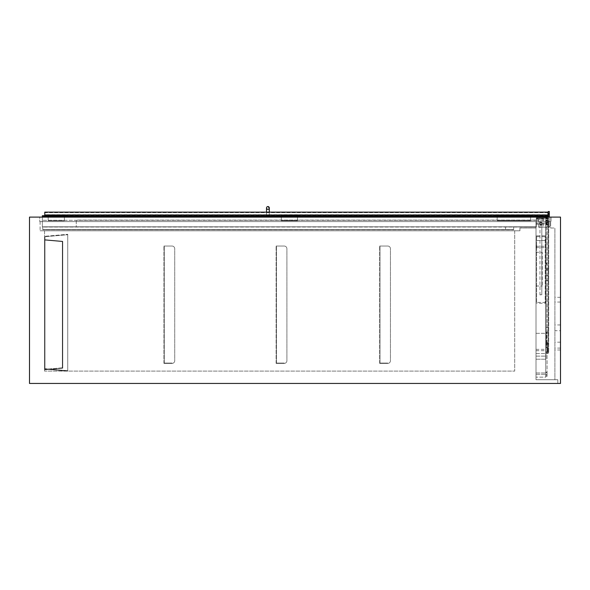 <?xml version="1.0" encoding="UTF-8"?>
<svg xmlns="http://www.w3.org/2000/svg" width="590" height="590" viewBox="0 0 590 590"><rect width="100%" height="100%" fill="white"/><g stroke="black" fill="none" stroke-linecap="round" stroke-linejoin="round"><path stroke-width="0.44" stroke-dasharray="2.95 2.21" d="M281.305 216.427L281.305 217.105L281.305 216.427M297.493 216.427L297.493 217.105L64.376 217.105L64.376 220.741L64.376 217.105L39.751 217.105L39.751 221.619L551.06 221.619L39.751 221.619L39.751 217.105L48.188 217.105L48.188 220.741L64.376 220.741L48.188 220.741L48.188 217.105L64.376 217.105L48.188 217.105L48.188 220.741L48.188 215.756L48.188 220.608L64.376 220.608L64.376 217.105L64.376 220.741L48.188 220.741L64.376 220.741L64.376 217.105L281.305 217.105L281.305 220.741L297.493 220.741L297.493 216.427M549.873 217.105L530.617 217.105L530.617 215.756L530.617 217.105L530.617 215.756L530.617 217.105L497.164 217.105L530.617 217.105L530.617 220.741L497.164 220.741L497.164 217.105L497.164 220.741L530.617 220.741L530.617 217.105L297.493 217.105L297.493 220.741L281.305 220.741L281.305 217.105L497.164 217.105L497.164 220.741L497.164 217.105L551.06 217.105L530.617 217.105L530.617 220.741L497.164 220.741L530.617 220.741L530.617 217.105L497.164 217.105L497.164 220.608L530.617 220.608L530.617 215.756L530.617 220.608L497.164 220.608L497.164 217.105L497.164 220.608L530.617 220.608L530.617 217.105L549.873 217.105L42.34 217.12L48.188 217.105L48.188 220.608L48.188 217.105L48.188 220.608L64.376 220.608L48.188 220.608L64.376 220.608L64.376 217.105L48.188 217.105L48.188 215.756L64.376 215.756L64.376 217.105L64.376 215.756L64.376 217.105L281.305 217.105L281.305 220.741L281.305 217.105L281.305 220.608L297.493 220.608L297.493 217.105L297.493 220.741L281.305 220.741L297.493 220.741L297.493 217.105L497.164 217.105L497.164 220.608L530.617 220.608L530.617 217.105L497.164 217.105L497.164 215.756L497.164 217.105L497.164 215.756L497.164 217.105L297.493 217.105L297.493 220.608L281.305 220.608L281.305 217.105L281.305 220.608L297.493 220.608L297.493 217.105L281.305 217.105L281.305 220.608L297.493 220.608L297.493 215.756L281.305 215.756L281.305 217.105L64.376 217.105L64.376 220.608L64.376 217.105L42.34 217.105L42.34 226.818L536.31 226.803L536.31 217.902L548.523 217.902L548.523 226.818L549.873 226.818L549.873 217.12L549.873 226.818L548.523 226.818L549.873 226.936L549.873 217.105L42.34 217.127L42.34 216.176L547.977 216.176L547.977 215.704L547.977 216.648L44.774 216.648L44.774 214.981L547.977 214.981L547.977 216.766L42.34 216.766L42.34 226.936L536.31 226.818L76.265 226.826L76.265 220.085L536.31 220.085L76.265 220.085L76.265 226.826L42.34 226.826L505.564 226.818L42.745 226.818L42.745 229.517L505.564 229.517L505.564 226.818L505.564 229.517L505.564 226.818L513.661 226.818L513.661 229.517L42.745 229.503L513.661 229.525L513.661 226.818L513.661 229.517L42.745 229.635L505.564 229.635L505.564 226.936L505.564 229.635L505.564 226.936L536.31 226.936L536.31 217.917L536.31 226.818L505.564 226.818L513.661 226.818L505.564 226.818L505.564 229.517L42.745 229.517L42.745 226.803L505.564 226.818L42.34 226.818L42.34 217.105L549.873 217.12L549.873 226.818L549.873 217.127L549.873 226.803L548.523 226.826L548.523 217.917L536.31 217.902L548.523 217.902L548.523 226.826L548.523 217.924L536.31 217.924L536.31 226.826L536.31 217.902L536.31 226.936L536.31 218.035L548.523 218.035L536.31 218.035L536.31 220.306L42.34 220.306L536.31 220.306L536.31 227.054L513.661 226.936L513.661 229.635L505.564 229.635L513.661 229.635L513.661 226.936L505.564 226.936L513.661 226.936L505.564 226.936L505.564 229.635L42.745 229.746L513.661 229.746L513.661 226.818L42.745 226.826L42.745 229.517L42.745 226.818L513.661 226.803L42.745 226.936L42.745 229.635L42.745 226.936L505.564 226.936L42.34 226.936L42.34 217.12L42.34 226.826L536.31 226.803M551.06 217.105L551.06 221.619L551.06 217.105M536.015 221.619L40.09 221.619L550.654 221.619L536.015 221.619L536.015 379.731L554.902 379.731L536.015 379.731L536.015 221.619M536.015 343.446L536.015 353.565L536.015 343.446M536.015 377.158L536.015 356.117L536.015 377.158L536.015 356.117L536.015 377.158L545.728 377.158L545.728 356.117L545.728 377.158L545.728 356.117L545.728 377.158L536.015 377.158M536.015 252.269L536.015 286.002L536.015 252.269L542.217 252.269L542.217 286.002L542.217 252.269L536.015 252.269M536.015 359.214L536.015 240.499L536.015 359.214L546.001 359.214L546.001 240.499L546.001 359.214L536.015 359.214M536.015 246.981L536.015 248.066L536.015 246.981M548.154 343.446L548.154 353.565L548.154 343.446M536.015 356.117L545.728 356.117L536.015 356.117M545.728 373.654L545.728 372.976L545.728 373.654M536.015 373.654L536.015 372.976L536.015 373.654M536.015 286.002L542.217 286.002L536.015 286.002M536.015 240.499L546.001 240.499L536.015 240.499M546.001 246.952L546.001 247.63L546.001 246.952M546.001 350.032L546.001 349.354L546.001 350.032M536.015 246.952L536.015 247.63L536.015 246.952M536.015 350.032L536.015 349.354L536.015 350.032M557.801 379.731L554.902 379.731L554.902 228.028L554.902 379.731L557.801 379.731L557.801 383.441L557.801 379.731M536.31 246.981L536.31 248.066L536.31 246.981M550.654 228.028L554.902 228.028L550.654 228.028L550.654 221.619L550.654 228.028M560.5 330.717L560.5 383.441L560.5 297.308L560.5 330.717L554.902 330.717M560.5 383.441L560.5 217.105L29.5 217.105L29.5 383.441L560.5 383.441M536.015 228.028L519.93 228.028L536.015 228.028M519.93 228.028L519.93 230.793L40.09 230.793L519.93 230.793L519.93 228.028M40.09 221.619L40.09 230.793L40.09 221.619M44.545 230.793L514.701 230.793L44.545 230.793L44.545 371.103L514.701 371.103L44.545 371.103L44.545 230.793M514.701 230.793L514.701 371.103L514.701 230.793M536.31 247.121L536.31 245.543L536.31 247.121M536.583 247.121L536.583 245.543L536.583 247.121M536.583 302.419L536.583 235.823L536.583 302.419L545.212 302.419L545.212 235.823L545.212 303.26L536.583 303.26M536.583 236.664L545.212 236.664M536.583 235.823L545.212 235.823M545.212 303.26L545.212 302.419M539.983 223.499L539.983 224.768L539.983 223.499M541.812 223.499L541.812 224.768L541.812 223.499M539.983 224.879L541.812 224.923L539.983 224.879L539.983 222.194L539.983 225.144L541.812 225.1L541.812 294.919L539.983 294.919L539.983 225.1M541.812 224.879L541.812 222.194L541.812 225.144L539.983 225.144M541.812 222.452L539.983 222.452L541.812 222.452M541.812 222.194L539.983 222.194M539.983 224.923L539.983 294.919M539.983 294.742L541.812 294.742L541.812 224.923M545.728 263.472L545.728 264.143L545.728 263.472M547.077 263.944L547.077 263.265L547.077 263.944M545.728 373.064L545.728 374.746L545.728 373.064M547.077 373.064L547.077 374.746L547.077 373.064M545.728 218.912L545.728 220.594L545.728 218.912M547.077 218.912L547.077 220.594L547.077 218.912M545.728 375.1L545.728 217.666L545.728 375.1L547.077 375.1L547.077 376.354L547.077 217.666L547.077 375.1L545.728 375.1M546.539 342.274L547.343 342.879L547.343 348.248L546.539 347.643L546.539 342.274L546.539 342.879L547.343 342.879M547.616 351.839L547.616 347.79L547.616 351.839L548.693 351.839L548.693 352.51L548.693 220.889L548.693 351.832L547.343 351.832L547.343 344.213L547.343 348.248L548.154 347.65L548.154 342.281L547.343 342.886L547.343 352.51L547.343 344.213L546.539 344.213L546.539 347.643M548.693 332.118L546.539 332.118L546.539 342.879M548.693 343.734L548.693 344.39L548.693 343.734M546.539 344.169L546.539 343.513L546.539 344.169M547.616 350.689L547.616 348.063L547.616 350.689M547.343 350.689L547.343 348.063L547.343 350.689M546.539 344.213L546.539 332.118M546.539 224.126L546.539 222.496L546.539 224.126M548.693 224.126L548.693 222.496L548.693 224.126M548.693 327.708L546.539 327.708M547.077 263.324L547.077 263.995L547.077 263.324M545.728 263.789L545.728 263.118L545.728 263.789M547.077 218.698L547.077 220.38L547.077 218.698M545.728 218.698L545.728 220.38L545.728 218.698M548.154 342.281L548.154 342.886L547.343 342.886M546.001 327.723L546.001 220.955L546.001 352.51L546.001 327.723L548.154 327.723L548.154 220.955L548.154 342.886M546.001 332.133L548.154 332.133M546.001 343.734L546.001 344.39L546.001 343.734M548.154 344.169L548.154 343.52L548.154 344.169M547.077 348.808L547.077 351.839L547.077 348.808M547.077 350.689L547.077 348.063L547.077 350.689M547.077 351.839L546.001 351.839L547.343 351.832L547.343 352.51L547.343 344.213L548.154 344.213L548.154 347.65M548.154 344.213L548.154 327.723M548.154 224.193L548.154 222.555L548.154 224.193M546.001 224.193L546.001 222.555L546.001 224.193M548.25 211.515L548.25 217.12L549.327 217.12L548.25 217.12L548.25 214.686L548.25 217.12L549.327 217.113L549.327 214.686L549.327 217.12L549.327 215.918L548.25 215.918L548.25 213.551L548.25 215.918L549.327 215.918L549.327 213.551L549.327 217.12L549.327 211.515M548.523 223.588L548.523 223.05L548.523 223.588M536.31 223.588L536.31 223.05L536.31 223.588M549.327 217.105L548.25 217.12M549.327 214.554L548.25 214.554M267.912 217.127L266.518 217.127L267.912 217.12M267.912 206.559A1.387 1.387 180 0 1 269.298 207.953A1.387 1.387 180 0 1 267.912 209.339A1.387 1.387 180 0 1 266.518 207.953A1.387 1.387 180 0 1 267.912 206.559M547.977 217.12L547.977 214.679L44.774 214.679L44.774 216.169L44.774 214.856L547.977 214.856L547.977 216.508L44.774 216.508L547.977 216.176M539.784 217.12L547.306 217.12L538.434 217.12L539.784 217.12L539.784 216.11L543.161 216.11L543.161 217.12L543.161 216.11L547.306 216.11L538.434 216.11L539.784 216.11L539.784 217.12M536.31 219.288L536.31 218.61L536.31 219.288M548.523 219.288L548.523 218.61L548.523 219.288M539.784 217.917L543.161 217.917L539.784 217.917L539.784 227.172L538.434 227.172L547.306 227.172L539.784 227.172L539.784 217.917M543.161 217.917L543.161 227.172L543.161 217.917L547.306 217.917L543.161 217.917M536.31 217.924L548.523 217.917M549.061 215.911L549.061 216.899L549.061 215.911M547.977 216.006L547.977 214.856M530.617 216.006L497.164 216.006M297.493 216.006L281.305 216.006M64.376 216.006L48.188 216.006M44.774 214.856L44.774 216.899M44.774 215.911L547.977 215.911M44.774 212.238L44.774 215.04L547.977 215.062L547.977 216.088L44.774 216.088L44.774 215.04L547.977 215.04L547.977 212.238L44.774 212.238L44.774 216.633L547.977 216.633L547.977 214.804L44.774 214.804M547.977 214.679L547.977 212.135M44.774 212.135L44.774 214.679M548.523 226.803L548.523 217.902L548.523 226.803L549.873 226.803M42.34 226.803L42.34 216.766M536.31 223.647L536.31 224.193L536.31 223.647M536.31 223.61L536.31 224.148L536.31 223.61M548.523 223.647L548.523 224.193L548.523 223.647M548.523 223.61L548.523 224.148L548.523 223.61M548.523 218.145L548.523 226.936L549.873 226.936L548.523 227.054L548.523 218.145L536.31 218.145M549.873 217.349L549.873 227.054L549.873 217.238L42.34 217.238L549.873 217.238L42.34 217.238L42.34 227.054L536.31 227.054M549.327 215.999L549.327 213.654L549.327 217.238L549.327 214.782L549.327 217.194L549.327 215.999L548.25 215.999L548.25 217.194L549.327 217.194L548.25 217.194L548.25 214.782L548.25 217.238L549.327 217.238L549.327 214.627L548.25 214.627L548.25 211.618L548.25 215.999M549.327 216.043L548.25 216.043M548.25 214.627L548.25 217.238L549.327 217.238L549.327 211.618L549.327 214.627M549.327 214.679L548.25 214.679L549.327 214.686M42.745 226.803L42.745 229.503M513.661 226.803L513.661 229.503M42.34 217.349L42.34 227.054M536.31 219.502L536.31 218.824L536.31 219.502M548.523 219.502L548.523 218.824L548.523 219.502M548.523 227.054L549.873 227.054M513.661 227.047L513.661 229.746M42.745 227.047L42.745 229.746M549.061 215.992L549.061 216.98L549.061 215.992M44.774 214.981L44.774 212.643L44.774 215.992L547.977 215.992L547.977 212.643L547.977 214.981M44.774 215.144L547.977 215.144M547.977 214.804L547.977 212.238M67.747 370.697L44.951 368.698L67.747 370.697L67.747 234.709L44.951 236.701L67.747 234.709L67.747 370.697M44.951 368.698L44.951 236.701L44.951 368.698M44.545 369.067L67.747 371.103L44.545 369.067L44.545 236.332L67.747 234.304L44.545 236.332L44.545 369.067M67.747 234.304L67.747 371.103L67.747 234.304M523.146 217.068L519.296 217.061L523.146 217.061M522.644 217.068L521.243 217.068L522.644 217.061M524.584 217.091L521.243 217.061L524.569 217.098M526.855 217.098L519.06 217.061L526.855 217.061M521.545 217.083L519.06 217.061L521.545 217.083M525.786 217.061L526.192 217.061L525.786 217.061M526.192 217.091L525.786 217.091L526.192 217.091M515.063 217.105L530.44 217.135M530.44 217.083L515.063 217.083M464.61 217.068L460.547 217.068L464.61 217.068M458.806 217.098L470.37 217.091L458.814 217.068M477.111 217.068L478.844 217.068L477.111 217.098M478.21 217.098L477.472 217.098L478.21 217.068M478.807 217.068L476.676 217.098L478.837 217.098M500.003 217.068L501.286 217.098L500.003 217.068M476.676 217.098L478.844 217.068L476.676 217.098M477.045 217.098L477.627 217.068L477.045 217.098M478.844 217.098L476.639 217.068L478.844 217.098M501.102 217.098L498.734 217.098L501.094 217.068M478.623 217.068L477.745 217.068L478.623 217.068M477.745 217.098L478.497 217.098L477.745 217.068M477.251 217.068L477.671 217.098L477.251 217.068M467.877 217.068L463.349 217.068L467.877 217.091M496.286 217.091L479.825 217.061M476.182 217.076L452.84 217.098L476.182 217.061M460.082 217.098L459.396 217.098L460.082 217.076M485.319 217.091L492.805 217.098L485.319 217.098M458.909 217.098L468.667 217.068L458.909 217.068M458.01 217.098L472.302 217.098L458.01 217.076M484.353 217.098L490.843 217.068L484.353 217.068M488.085 217.068L494.154 217.068L488.085 217.091M452.574 217.098L447.176 217.098L452.574 217.061M479.825 217.091L496.286 217.061M491.92 217.098L485.179 217.068L491.92 217.076M484.243 217.098L490.991 217.076L484.243 217.068M460.547 217.098L463.039 217.068L460.547 217.098M447.176 217.127L506.537 217.127L447.176 217.12M540.16 217.098L541.015 217.091L540.16 217.061M537.984 217.113L537.099 217.142L537.984 217.113M535.617 217.091L537.837 217.091L535.617 217.091M538.309 217.127L533.935 217.113L537.837 217.061M535.617 217.12L536.627 217.142L535.617 217.12M538.832 217.083L533.301 217.098M538.567 217.083L533.574 217.098M544.725 217.12L542.83 217.12L544.725 217.15M533.301 217.15L538.832 217.15M538.567 217.15L533.574 217.15M534.525 217.098L534.134 217.098M534.134 217.135L534.525 217.135M535.455 217.135L536.34 217.127L535.455 217.098M537.011 217.113L538.073 217.12L537.011 217.061M539.481 217.076L544.577 217.068L539.481 217.098M536.627 217.142L535.742 217.142L536.627 217.142M536.568 217.098L537.011 217.091L536.568 217.061M534.37 217.113L535.255 217.142L534.37 217.113M535.255 217.15L534.37 217.15L535.255 217.142M537.837 217.068L538.309 217.061M541.517 217.098L542.262 217.091L541.517 217.061M539.253 217.098L539.71 217.068L539.253 217.061M547.173 217.083L531.789 217.083L547.173 217.157M531.789 217.105L547.173 217.105M531.789 217.179L547.173 217.179M174.728 360.711A2.699 2.699 0 0 1 172.029 363.411A2.699 2.699 0 0 0 174.728 360.711A2.699 2.699 0 0 1 172.029 363.411A2.699 2.699 0 0 0 174.728 360.711L174.728 248.737A2.699 2.699 0 0 0 172.029 246.037A2.699 2.699 0 0 1 174.728 248.737A2.699 2.699 0 0 0 172.029 246.037A2.699 2.699 0 0 1 174.728 248.737L174.728 360.711M163.939 363.411L172.029 363.411L163.939 363.411L163.939 246.037L163.939 363.411M172.029 246.037L163.939 246.037L172.029 246.037M172.029 363.071L164.271 363.071L164.271 246.377L164.271 363.071L172.029 363.071M286.902 360.711A2.699 2.699 0 0 1 284.21 363.411A2.699 2.699 0 0 0 286.902 360.711A2.699 2.699 0 0 1 284.21 363.411A2.699 2.699 0 0 0 286.902 360.711L286.902 248.737A2.699 2.699 0 0 0 284.21 246.037A2.699 2.699 0 0 1 286.902 248.737A2.699 2.699 0 0 0 284.21 246.037A2.699 2.699 0 0 1 286.902 248.737L286.902 360.711M276.113 363.411L284.21 363.411L276.113 363.411L276.113 246.037L276.113 363.411M284.21 246.037L276.113 246.037L284.21 246.037M284.21 363.071L276.452 363.071L276.452 246.377L276.452 363.071L284.21 363.071M390.447 360.711A2.699 2.699 0 0 1 387.748 363.411A2.699 2.699 0 0 0 390.447 360.711A2.699 2.699 0 0 1 387.748 363.411A2.699 2.699 0 0 0 390.447 360.711L390.447 248.737A2.699 2.699 0 0 0 387.748 246.037A2.699 2.699 0 0 1 390.447 248.737A2.699 2.699 0 0 0 387.748 246.037A2.699 2.699 0 0 1 390.447 248.737L390.447 360.711M379.658 363.411L387.748 363.411L379.658 363.411L379.658 246.037L379.658 363.411M387.748 246.037L379.658 246.037L387.748 246.037M387.748 363.071L379.99 363.071L379.99 246.377L379.99 363.071L387.748 363.071M62.348 331.705L62.348 334.405L62.348 331.705M62.754 331.705L62.754 334.405L62.754 331.705M62.348 304.728L62.348 302.028L62.348 304.728M62.754 304.728L62.754 302.028L62.754 304.728M62.348 358.691L62.348 355.991L62.348 358.691M62.754 358.691L62.754 355.991L62.754 358.691M62.348 250.765L62.348 248.066L62.348 250.765M62.754 250.765L62.754 248.066L62.754 250.765M62.348 277.743L62.348 275.043L62.348 277.743M62.754 277.743L62.754 275.043L62.754 277.743M62.348 367.821L44.951 369.347L62.348 367.821L62.348 241.627L44.951 240.108L62.348 241.627L62.348 367.821M44.951 240.108L44.951 369.347L44.951 240.108M44.951 369.753L62.754 368.197L44.951 369.753L44.951 239.702L62.754 241.258L44.951 239.702L44.951 369.753M62.754 368.197L62.754 241.258L62.754 368.197M560.5 342.163L554.902 342.163M560.5 349.988L554.902 349.988M560.5 348.078L554.902 348.078M560.5 302.05L554.902 302.05M560.5 324.943L554.902 324.943M547.077 372.202L545.728 372.202L547.077 372.209M547.077 224.525L545.728 224.525M547.077 223.344L545.728 223.344M547.077 222.614L545.728 222.614M547.077 218.802L545.728 218.802M547.077 220.372L545.728 220.372L547.077 220.38M548.693 224.185L546.539 224.185M548.693 269.903L546.539 269.903M548.693 222.983L546.539 222.983M548.693 268.701L546.539 268.701M548.693 280.464L546.539 280.464M547.616 347.79L547.077 347.79M548.693 275.781L546.539 275.781M545.728 224.325L547.077 224.325M545.728 223.138L547.077 223.138M545.728 222.401L547.077 222.401M545.728 218.595L547.077 218.595M545.728 220.151L547.077 220.151M546.001 224.252L548.154 224.252M546.001 269.969L548.154 269.969M546.001 223.05L548.154 223.05M546.001 268.767L548.154 268.767M546.001 280.53L548.154 280.53M546.001 275.847L548.154 275.847M267.912 211.994L266.518 211.994L267.912 211.994M269.298 212.135L269.298 217.12L269.298 211.994L266.518 211.994L266.518 217.127L266.518 212.135M44.774 216.294L42.34 216.294M44.774 216.287L547.977 216.287M536.015 353.565L548.154 353.565L536.015 353.565M536.015 333.328L548.154 333.328L536.015 333.328M536.015 374.326L545.728 374.326L536.015 374.326M536.015 372.976L545.728 372.976L536.015 372.976M536.015 247.63L546.001 247.63M536.015 246.281L546.001 246.281M536.015 350.703L546.001 350.703M536.015 349.354L546.001 349.354M560.5 297.308L554.902 297.308M530.617 215.756L497.164 215.756L530.617 215.756M541.812 224.768L539.983 224.768M545.728 264.143L547.077 264.143M545.728 263.265L547.077 263.265M547.077 372.563L545.728 372.563L547.077 372.563M547.077 374.746L545.728 374.746L547.077 374.746M547.077 218.411L545.728 218.411M547.077 220.594L545.728 220.594M547.077 376.354L545.728 376.354L547.077 376.354M547.077 223.278L545.728 223.278M547.077 223.381L545.728 223.381M547.077 217.88L545.728 217.88M548.693 343.513L546.539 343.513M548.693 344.39L546.539 344.39M547.616 348.063L547.077 348.063M547.616 351.566L547.077 351.566M548.693 222.496L546.539 222.496M548.693 224.679L546.539 224.679M548.693 220.889L546.539 220.889M548.693 352.51L546.001 352.51M547.077 263.118L545.728 263.118M547.077 263.995L545.728 263.995M545.728 218.197L547.077 218.197M545.728 223.072L547.077 223.072M545.728 223.175L547.077 223.175M545.728 217.666L547.077 217.666M546.001 344.39L548.154 344.39M546.001 343.52L548.154 343.52M546.001 224.746L548.154 224.746M546.001 222.555L548.154 222.555M546.001 220.955L548.154 220.955M536.31 224.126L548.523 224.126M536.31 223.05L548.523 223.05L536.31 223.072M549.327 213.551L548.25 213.551M530.617 217.105L497.164 217.105L530.617 217.105M547.977 215.704L44.774 215.704M536.31 219.959L548.523 219.959M536.31 218.61L548.523 218.61M547.306 217.12L547.306 216.11M538.434 217.12L538.434 216.11M538.434 227.172L538.434 217.917M547.306 227.172L547.306 217.917M48.188 216.899L64.376 216.899M281.305 216.899L297.493 216.899M497.164 216.899L530.617 216.899M548.25 216.899L549.061 216.899M548.25 215.77L549.061 215.77M44.774 212.54L547.977 212.54M44.774 216.508L547.977 216.508M548.523 223.108L536.31 223.108M548.523 224.193L536.31 224.193M548.523 224.148L536.31 224.148M548.25 214.782L549.327 214.782M548.25 213.654L549.327 213.654M548.25 211.618L549.327 211.618M42.34 215.822L549.061 215.844M548.523 218.824L536.31 218.824M548.523 220.173L536.31 220.173M549.061 216.98L548.25 216.98M547.977 216.98L44.774 216.98M547.977 212.643L44.774 212.643M62.348 334.405L62.754 334.405M62.348 329.006L62.754 329.006M62.348 307.427L62.754 307.427M62.348 302.028L62.754 302.028M62.348 361.39L62.754 361.39M62.348 355.991L62.754 355.991M62.348 253.457L62.754 253.457M62.348 248.066L62.754 248.066M62.348 280.442L62.754 280.442M62.348 275.043L62.754 275.043"/><path stroke-width="0.89" d="M560.5 217.105L560.5 383.441L29.5 383.441L29.5 217.105L560.5 217.105M297.493 217.105L297.493 215.756L281.305 215.756L281.305 217.105L297.493 217.105M497.164 216.427L497.164 217.105L497.164 216.427M530.617 216.427L530.617 215.756L497.164 215.756L530.617 215.756L530.617 217.105L530.617 216.427M48.188 216.427L48.188 215.756L64.376 215.756L64.376 217.105L48.188 217.105L48.188 216.427M530.617 217.105L497.164 217.105M548.25 217.105L548.25 211.515L549.327 211.515L549.327 217.105M549.327 214.546L548.25 214.546M267.912 206.559A1.387 1.387 180 0 1 269.298 207.946A1.387 1.387 180 0 1 267.912 209.332A1.387 1.387 180 0 1 266.518 207.946A1.387 1.387 180 0 1 267.912 206.559A1.387 1.387 180 0 1 269.298 207.946A1.387 1.387 180 0 1 267.912 209.332A1.387 1.387 180 0 1 266.518 207.946A1.387 1.387 180 0 1 267.912 206.559L269.298 207.946L269.298 211.994L269.298 207.946M42.34 216.176L42.34 217.105M44.774 216.648L42.34 216.648M48.188 216.006L44.774 216.006L44.774 214.959L547.977 214.959L547.977 216.006L530.617 216.006M497.164 216.006L297.493 216.006M281.305 216.006L64.376 216.006M48.188 216.899L44.774 216.899L44.774 216.006M44.774 214.959L44.774 212.135L547.977 212.135L547.977 214.959M266.518 212.135L269.298 212.135M266.518 211.994L266.518 207.946L266.518 211.994M44.774 215.704L42.34 215.704M64.376 216.899L281.305 216.899M297.493 216.899L497.164 216.899M530.617 216.899L548.25 216.899"/></g></svg>
